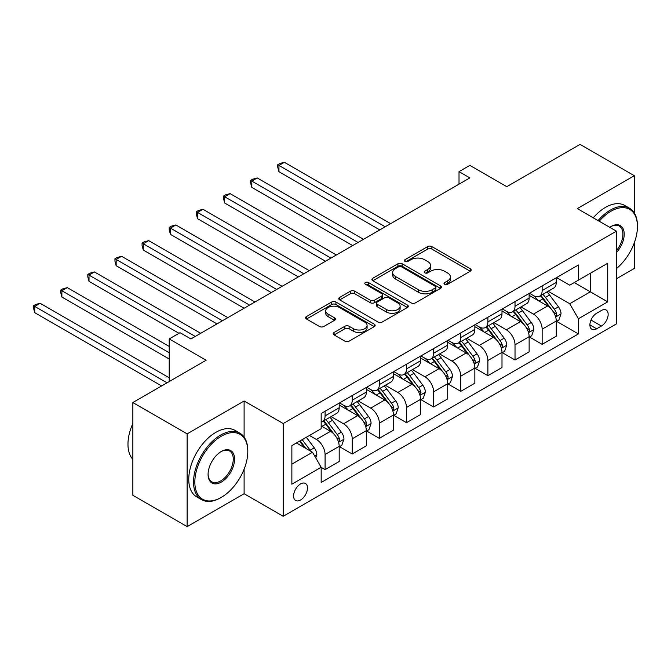 <?xml version="1.0" encoding="UTF-8"?>
<svg xmlns="http://www.w3.org/2000/svg" width="671" height="671" viewBox="0 0 671 671"><rect width="100%" height="100%" fill="white"/><g stroke="black" fill="none" stroke-linecap="round" stroke-linejoin="round"><path stroke-width="1.01" d="M444.638 284.278A2.105 1.216 0 0 0 447.624 284.278L470.262 271.21A3.011 1.736 0 0 0 471.143 269.977A3.011 1.736 0 0 0 470.262 268.744L431.906 246.601A3.011 1.736 0 0 0 427.645 246.601L405.007 259.677A2.105 1.216 0 0 0 404.395 260.533A2.105 1.216 0 0 0 405.007 261.396A2.105 1.216 0 0 0 407.993 261.396L410.92 259.702A9.646 5.569 0 0 1 424.558 259.702L427.754 261.547A9.646 5.569 0 0 1 430.581 265.49A9.646 5.569 0 0 1 427.754 269.423L424.827 271.118A2.105 1.216 0 0 0 424.206 271.973A2.105 1.216 0 0 0 424.827 272.837A2.105 1.216 0 0 0 427.804 272.837L430.74 271.143A9.646 5.569 0 0 1 444.378 271.143L447.574 272.988A9.646 5.569 0 0 1 450.392 276.93A9.646 5.569 0 0 1 447.574 280.864L444.638 282.558A2.105 1.216 0 0 0 444.026 283.414A2.105 1.216 0 0 0 444.638 284.278L444.638 282.558M300.549 499.996A9.822 5.67 120 0 0 306.966 491.331A9.822 5.67 120 0 0 305.464 483.464A9.822 5.67 120 0 0 300.549 483.95A9.822 5.67 120 0 0 294.133 492.606A9.822 5.67 120 0 0 295.643 500.482A9.822 5.67 120 0 0 300.549 499.996M334.108 332.472A3.011 1.736 0 0 0 333.227 333.697A3.011 1.736 0 0 0 334.108 334.93L344.869 341.145A3.011 1.736 0 0 0 349.13 341.145L374.275 326.626A3.011 1.736 0 0 0 375.156 325.393A3.011 1.736 0 0 0 374.275 324.168L335.919 302.025A3.011 1.736 0 0 0 331.659 302.025L306.513 316.536A3.011 1.736 0 0 0 305.632 317.769A3.011 1.736 0 0 0 306.513 319.002L319.513 326.5A3.011 1.736 0 0 0 323.774 326.5L334.535 320.293A3.011 1.736 0 0 0 335.416 319.06A3.011 1.736 0 0 0 334.535 317.828L328.094 314.112A8.06 4.655 0 0 1 325.729 310.816A8.06 4.655 0 0 1 330.702 306.521A8.06 4.655 0 0 1 339.492 307.528L364.739 322.105A8.06 4.655 0 0 1 367.096 325.393A8.06 4.655 0 0 1 362.122 329.696A8.06 4.655 0 0 1 353.34 328.689L349.13 326.257A3.011 1.736 0 0 0 344.869 326.257L334.108 332.472L334.108 334.93M634.305 212.95L634.305 175.71L580.038 144.374L506.773 186.672L469.868 165.368L459.014 171.633L469.868 177.899L190.925 338.947L180.071 332.682L169.218 338.947L169.218 381.556M244.11 437.089L244.11 400.981L187.134 433.877L132.858 402.55L206.123 360.252L169.218 338.947M244.11 400.981L283.187 423.544L616.397 231.168L616.397 323.908L283.187 516.284L283.187 423.544M634.305 175.71L577.32 208.606L616.397 231.168M411.138 302.881A3.011 1.736 0 0 0 415.399 302.881L440.537 288.371A3.011 1.736 0 0 0 441.426 287.138A3.011 1.736 0 0 0 440.537 285.905L402.189 263.762A3.011 1.736 0 0 0 397.928 263.762L372.782 278.28A3.011 1.736 0 0 0 371.902 279.513A3.011 1.736 0 0 0 372.782 280.738L411.138 302.881M366.274 284.73A2.105 1.216 0 0 1 368.413 285.032L368.413 282.525L407.406 305.037A3.011 1.736 0 0 1 408.287 306.27A3.011 1.736 0 0 1 407.406 307.494L382.26 322.013A3.011 1.736 0 0 1 377.999 322.013L339.652 299.87L339.652 297.412A3.011 1.736 0 0 0 338.763 298.637A3.011 1.736 0 0 0 339.652 299.87M339.652 297.412L350.413 291.197A3.011 1.736 0 0 1 354.674 291.197L370.224 300.18A3.011 1.736 0 0 0 374.485 300.18L381.623 296.054A3.011 1.736 0 0 0 382.504 294.829A3.011 1.736 0 0 0 381.623 293.596L365.435 284.244A2.105 1.216 0 0 1 364.814 283.388A2.105 1.216 0 0 1 366.114 282.256A2.105 1.216 0 0 1 368.413 282.525M187.134 433.877L187.134 526.626L132.858 495.29L132.858 402.55M616.397 278.792L634.305 268.45L634.305 242.801M601.417 310.497L596.636 313.256A9.52 5.494 120 0 0 590.421 321.644A9.52 5.494 120 0 0 591.881 329.268A9.52 5.494 120 0 0 596.636 328.798L601.417 326.039A9.52 5.494 120 0 0 607.632 317.651A9.52 5.494 120 0 0 606.173 310.027A9.52 5.494 120 0 0 601.417 310.497M556.586 277.601L569.721 285.183L578.402 280.168L578.402 265.003L321.174 413.512L321.174 428.677L291.868 445.603L291.868 484.202L321.174 467.284L321.174 482.449L578.402 333.932L578.402 318.767L569.721 303.728L548.14 291.264M578.402 280.168L607.708 263.25L607.708 301.849L578.402 318.767M187.134 526.626L244.11 493.722L283.187 516.284M459.014 171.633L459.014 184.164M574.284 282.55L590.346 291.826L590.346 273.273L607.708 263.25M569.721 303.728L590.346 291.826L607.708 301.849M291.868 464.147L312.493 452.246L296.423 442.969M321.174 467.41L325.083 469.666L325.083 454.502A12.279 7.087 -120 0 0 316.402 439.455L309.448 435.445M325.083 469.666L339.19 461.514L339.19 446.349A12.279 7.087 -120 0 0 330.509 431.31L321.174 425.926M339.518 446.668L352.216 453.999L352.216 438.834A12.279 7.087 -120 0 0 343.535 423.795L331.063 416.599M352.216 453.999L366.324 445.854L366.324 430.69A12.279 7.087 -120 0 0 357.643 415.643L339.19 404.99M366.651 431L379.35 438.331L379.35 423.166A12.279 7.087 -120 0 0 370.669 408.127L358.197 400.931M379.35 438.331L393.458 430.186L393.458 415.022A12.279 7.087 -120 0 0 384.777 399.983L366.324 389.331M393.785 415.332L406.483 422.663L406.483 407.498A12.279 7.087 -120 0 0 397.802 392.46L385.33 385.263M406.483 422.663L420.591 414.519L420.591 399.354A12.279 7.087 -120 0 0 411.91 384.315L393.458 373.663M420.918 399.664L433.617 407.003L433.617 391.83A12.279 7.087 -120 0 0 424.936 376.792L412.464 369.595M433.617 407.003L447.725 398.851L447.725 383.686A12.279 7.087 -120 0 0 439.044 368.647L420.591 357.995M448.052 384.005L460.751 391.336L460.751 376.171A12.279 7.087 -120 0 0 452.069 361.132L439.606 353.936M460.751 391.336L474.858 383.191L474.858 368.018A12.279 7.087 -120 0 0 466.177 352.98L447.725 342.327M475.185 368.337L487.884 375.668L487.884 360.503A12.279 7.087 -120 0 0 479.203 345.464L466.739 338.268M487.884 375.668L501.992 367.523L501.992 352.359A12.279 7.087 -120 0 0 493.311 337.32L474.858 326.668M502.319 352.669L515.018 360L515.018 344.835A12.279 7.087 -120 0 0 506.337 329.796L493.873 322.6M515.018 360L529.134 351.856L529.134 336.691A12.279 7.087 -120 0 0 520.444 321.652L501.992 311M529.453 337.001L542.151 344.332L542.151 329.167A12.279 7.087 -120 0 0 533.47 314.129L521.006 306.932M542.151 344.332L556.267 336.188L556.267 321.023A12.279 7.087 -120 0 0 547.578 305.984L529.134 295.332M529.453 293.261L533.47 295.584A12.279 7.087 -120 0 0 539.61 296.188A12.279 7.087 -120 0 0 542.151 290.568L542.151 285.93M502.319 308.928L506.337 311.252A12.279 7.087 -120 0 0 512.476 311.856A12.279 7.087 -120 0 0 515.018 306.236L515.018 301.598M475.185 324.596L479.203 326.911A12.279 7.087 -120 0 0 485.343 327.523A12.279 7.087 -120 0 0 487.884 321.904L487.884 317.266M448.052 340.264L452.069 342.579A12.279 7.087 -120 0 0 458.209 343.191A12.279 7.087 -120 0 0 460.751 337.572L460.751 332.933M420.918 355.932L424.936 358.247A12.279 7.087 -120 0 0 431.076 358.851A12.279 7.087 -120 0 0 433.617 353.231L433.617 348.593M393.785 371.591L397.802 373.915A12.279 7.087 -120 0 0 403.942 374.519A12.279 7.087 -120 0 0 406.483 368.899L406.483 364.261M366.651 387.259L370.669 389.574A12.279 7.087 -120 0 0 376.808 390.186A12.279 7.087 -120 0 0 379.35 384.567L379.35 379.929M339.518 402.927L343.535 405.242A12.279 7.087 -120 0 0 349.675 405.854A12.279 7.087 -120 0 0 352.216 400.235L352.216 395.596M556.586 321.342L578.402 333.932M539.61 296.188L553.718 288.044A12.279 7.087 -120 0 0 556.267 282.424L556.267 277.786M512.476 311.856L526.584 303.711A12.279 7.087 -120 0 0 529.134 298.092L529.134 293.453M485.343 327.523L499.45 319.379A12.279 7.087 -120 0 0 501.992 313.76L501.992 309.121M458.209 343.191L472.317 335.039A12.279 7.087 -120 0 0 474.858 329.419L474.858 324.781M431.076 358.851L445.183 350.707A12.279 7.087 -120 0 0 447.725 345.087L447.725 340.449M403.942 374.519L418.05 366.374A12.279 7.087 -120 0 0 420.591 360.755L420.591 356.116M376.808 390.186L390.916 382.042A12.279 7.087 -120 0 0 393.458 376.423L393.458 371.784M349.675 405.854L363.783 397.71A12.279 7.087 -120 0 0 366.324 392.082L366.324 387.444M321.174 422.017A12.279 7.087 -120 0 0 322.541 421.522L336.649 413.37A12.279 7.087 -120 0 0 339.19 407.75L339.19 403.112M322.541 421.522A12.279 7.087 -120 0 0 325.083 415.894L325.083 411.256M312.493 452.246L321.174 467.284M244.11 493.722L244.11 469.188M445.485 284.571L447.574 283.372A9.646 5.569 0 0 0 450.392 279.43L450.392 276.93M430.581 265.49L430.581 267.989A9.646 5.569 0 0 1 427.754 271.931L425.666 273.131M470.22 271.227L431.906 249.109A3.011 1.736 0 0 0 427.645 249.109L405.854 261.69M440.503 288.387L402.189 266.27A3.011 1.736 0 0 0 397.928 266.27L372.824 280.763M435.211 288.002A2.105 1.216 0 0 0 435.831 287.138A2.105 1.216 0 0 0 435.211 286.274L401.543 266.84A2.105 1.216 0 0 0 398.566 266.84L395.471 268.626A9.646 5.569 0 0 0 392.652 272.56A9.646 5.569 0 0 0 395.471 276.494L418.486 289.78A9.646 5.569 0 0 0 432.124 289.78L435.211 288.002L435.211 290.501A2.105 1.216 0 0 0 435.831 289.646L435.831 287.138M392.652 272.56L392.652 275.068A9.646 5.569 0 0 0 395.471 279.002L395.471 276.494M435.211 290.501L432.124 292.288A9.646 5.569 0 0 1 418.486 292.288L395.471 279.002M339.685 299.895L350.413 293.705L350.413 291.197M382.504 294.829L382.504 297.328A3.011 1.736 0 0 1 381.623 298.561L374.485 302.68A3.011 1.736 0 0 1 370.224 302.68L354.674 293.705A3.011 1.736 0 0 0 350.413 293.705M368.413 285.032L407.364 307.519M386.362 309.499A8.06 4.655 0 0 0 395.152 310.505A8.06 4.655 0 0 0 400.126 306.202A8.06 4.655 0 0 0 397.769 302.915L388.87 297.781A3.011 1.736 0 0 0 384.609 297.781L377.471 301.9A3.011 1.736 0 0 0 376.59 303.133A3.011 1.736 0 0 0 377.471 304.357L386.362 309.499L386.362 311.998A8.06 4.655 0 0 0 395.152 313.013A8.06 4.655 0 0 0 400.126 308.71L400.126 306.202M376.59 303.133L376.59 305.632A3.011 1.736 0 0 0 377.471 306.865L377.471 304.357M386.362 311.998L377.471 306.865M367.096 325.393L367.096 327.901A8.06 4.655 0 0 1 362.122 332.204A8.06 4.655 0 0 1 353.34 331.189L349.13 328.765A3.011 1.736 0 0 0 344.869 328.765L334.15 334.955M325.729 310.816L325.729 313.323A8.06 4.655 0 0 0 328.094 316.611L328.094 314.112M334.493 320.31L328.094 316.611M374.233 326.651L335.919 304.525A3.011 1.736 0 0 0 331.659 304.525L306.555 319.019M556.267 321.526L558.868 320.025L561.04 313.76A8.136 4.697 -120 0 0 558.44 306.832L549.574 294.988A23.485 13.563 -120 0 0 547.008 291.919M538.192 300.566A23.485 13.563 -120 0 0 533.378 295.534M555.521 316.544L556.469 315.521L556.645 314.103A8.136 4.697 -120 0 0 554.321 309.214L545.448 297.37A23.485 13.563 -120 0 0 542.889 294.301M540.7 295.559A19.493 11.256 60 0 1 543.904 299.199L551.411 309.222M390.639 223.644L284.378 162.298L278.951 165.435L278.951 171.701L379.786 229.91M540.281 295.802A23.485 13.563 60 0 1 542.847 298.872L548.744 306.748M278.951 171.701L277.76 167.247L277.76 164.739L385.213 226.781M277.76 164.739L279.933 163.489L284.378 162.298M529.134 337.194L531.734 335.685L533.906 329.419A8.136 4.697 -120 0 0 531.306 322.491L522.441 310.656A23.485 13.563 -120 0 0 519.874 307.586M511.059 316.226A23.485 13.563 -120 0 0 506.244 311.201M528.387 332.212L529.335 331.189L529.511 329.771A8.136 4.697 -120 0 0 527.188 324.873L518.314 313.038A23.485 13.563 -120 0 0 515.756 309.968M513.567 311.227A19.493 11.256 60 0 1 516.771 314.867L524.269 324.89M363.497 239.312L257.245 177.966L251.818 181.095L251.818 187.368L352.644 245.578M513.147 311.47A23.485 13.563 60 0 1 515.714 314.54L521.61 322.407M251.818 187.368L250.627 182.915L250.627 180.407L358.071 242.449M250.627 180.407L252.791 179.157L257.245 177.966M501.992 352.862L504.6 351.352L506.773 345.087A8.136 4.697 -120 0 0 504.173 338.159L495.307 326.324A23.485 13.563 -120 0 0 492.74 323.254M483.925 331.893A23.485 13.563 -120 0 0 479.111 326.861M501.254 347.872L502.202 346.857L502.378 345.431A8.136 4.697 -120 0 0 500.046 340.541L491.18 328.698A23.485 13.563 -120 0 0 488.614 325.636M486.433 326.894A19.493 11.256 60 0 1 489.629 330.535L497.136 340.549M336.364 254.98L230.111 193.634L224.684 196.762L224.684 203.028L325.51 261.245M486.014 327.138A23.485 13.563 60 0 1 488.572 330.207L494.468 338.075M224.684 203.028L223.493 198.582L223.493 196.075L330.937 258.109M223.493 196.075L225.657 194.825L230.111 193.634M474.858 368.522L477.467 367.02L479.639 360.755A8.136 4.697 -120 0 0 477.039 353.827L468.173 341.984A23.485 13.563 -120 0 0 465.607 338.914M456.783 347.561A23.485 13.563 -120 0 0 451.977 342.529M474.12 363.539L475.068 362.516L475.244 361.099A8.136 4.697 -120 0 0 472.912 356.209L464.047 344.366A23.485 13.563 -120 0 0 461.48 341.296M459.3 342.562A19.493 11.256 60 0 1 462.495 346.194L470.002 356.217M309.23 270.639L202.977 209.293L197.551 212.43L197.551 218.696L298.377 276.913M458.88 342.806A23.485 13.563 60 0 1 461.438 345.867L467.335 353.743M197.551 218.696L196.351 214.25L196.351 211.742L303.804 273.776M196.351 211.742L198.524 210.484L202.977 209.293M447.725 384.189L450.333 382.688L452.506 376.423A8.136 4.697 -120 0 0 449.905 369.495L441.04 357.651A23.485 13.563 -120 0 0 438.473 354.582M429.65 363.229A23.485 13.563 -120 0 0 424.844 358.197M446.987 379.207L447.934 378.184L448.111 376.767A8.136 4.697 -120 0 0 445.779 371.877L436.913 360.033A23.485 13.563 -120 0 0 434.347 356.964M432.166 358.222A19.493 11.256 60 0 1 435.362 361.862L442.868 371.885M282.097 286.307L175.844 224.961L170.417 228.098L170.417 234.364L271.243 292.573M431.747 358.465A23.485 13.563 60 0 1 434.305 361.535L440.201 369.411M170.417 234.364L169.218 229.91L169.218 227.41L276.67 289.444M169.218 227.41L171.39 226.152L175.844 224.961M616.397 268.618A37.45 21.623 120 0 0 637.45 226.53A37.45 21.623 120 0 0 610.971 211.239A37.45 21.623 120 0 0 599.186 221.229M598.054 220.574A38.373 22.151 -60 0 1 610.316 210.107A38.373 22.151 -60 0 1 629.499 208.211A38.373 22.151 -60 0 1 637.45 225.775L637.45 226.53M609.721 227.318A18.729 10.811 -60 0 1 610.971 226.53L610.971 226.53A18.729 10.811 -60 0 1 623.913 231.143A18.729 10.811 -60 0 1 616.397 252.631M593.273 217.815A38.373 22.151 -60 0 1 605.544 207.356A38.373 22.151 -60 0 1 624.726 205.452L629.499 208.211M616.397 250.669A17.807 10.283 120 0 0 619.216 226.026A17.807 10.283 120 0 0 610.635 226.723M220.667 497.739L221.321 497.362A37.45 21.623 120 0 0 247.8 451.491A37.45 21.623 120 0 0 221.321 436.2A37.45 21.623 120 0 0 194.833 482.072A37.45 21.623 120 0 0 221.321 497.362L220.667 497.739A38.373 22.151 -60 0 1 201.485 499.635A38.373 22.151 -60 0 1 195.596 468.886A38.373 22.151 -60 0 1 220.667 435.068A38.373 22.151 -60 0 1 239.857 433.172A38.373 22.151 -60 0 1 247.8 450.736L247.8 451.491M221.321 482.072A18.729 10.811 -60 0 1 208.077 474.422A18.729 10.811 -60 0 1 221.321 451.491L221.321 451.491A18.729 10.811 -60 0 1 234.556 459.132A18.729 10.811 -60 0 1 221.321 482.072M208.085 474.045A17.807 10.283 120 0 0 211.768 481.82A17.807 10.283 120 0 0 220.667 480.939A17.807 10.283 120 0 0 232.3 465.255A17.807 10.283 120 0 0 229.574 450.987A17.807 10.283 120 0 0 220.985 451.684M201.485 499.635L196.704 496.875A38.373 22.151 -60 0 1 190.824 466.127A38.373 22.151 -60 0 1 215.894 432.317A38.373 22.151 -60 0 1 235.076 430.413L239.857 433.172M132.858 459.333A38.373 22.151 -60 0 1 132.858 423.468M420.591 399.857L423.2 398.348L425.364 392.082A8.136 4.697 -120 0 0 422.772 385.154L413.898 373.319A23.485 13.563 -120 0 0 411.34 370.249M402.516 378.889A23.485 13.563 -120 0 0 397.71 373.864M419.853 394.875L420.801 393.852L420.977 392.434A8.136 4.697 -120 0 0 418.645 387.536L409.78 375.701A23.485 13.563 -120 0 0 407.213 372.631M405.032 373.89A19.493 11.256 60 0 1 408.228 377.53L415.735 387.553M254.963 301.975L148.71 240.629L143.284 243.758L143.284 250.031L244.11 308.241M404.613 374.133A23.485 13.563 60 0 1 407.171 377.203L413.068 385.07M143.284 250.031L142.084 245.578L142.084 243.07L249.537 305.112M142.084 243.07L144.257 241.82L148.71 240.629M393.458 415.525L396.066 414.015L398.23 407.75A8.136 4.697 -120 0 0 395.638 400.822L386.764 388.987A23.485 13.563 -120 0 0 384.206 385.917M375.383 394.556A23.485 13.563 -120 0 0 370.577 389.524M392.72 410.535L393.667 409.52L393.843 408.094A8.136 4.697 -120 0 0 391.512 403.204L382.646 391.361A23.485 13.563 -120 0 0 380.08 388.299M377.899 389.557A19.493 11.256 60 0 1 381.094 393.198L388.601 403.212M227.83 317.643L121.577 256.297L116.15 259.425L116.15 265.691L216.976 323.908M377.479 389.801A23.485 13.563 60 0 1 380.038 392.87L385.934 400.738M116.15 265.691L114.951 261.245L114.951 258.738L222.403 320.772M114.951 258.738L117.123 257.488L121.577 256.297M366.324 431.185L368.933 429.683L371.097 423.418A8.136 4.697 -120 0 0 368.505 416.49L359.631 404.647A23.485 13.563 -120 0 0 357.073 401.577M348.249 410.224A23.485 13.563 -120 0 0 343.443 405.192M365.586 426.202L366.525 425.179L366.71 423.762A8.136 4.697 -120 0 0 364.378 418.872L355.513 407.029A23.485 13.563 -120 0 0 352.946 403.959M350.765 405.225A19.493 11.256 60 0 1 353.961 408.857L361.468 418.88M200.696 333.302L94.443 271.956L89.017 275.093L89.017 281.359L178.989 333.311M350.346 405.469A23.485 13.563 60 0 1 352.904 408.538L358.8 416.406M89.017 281.359L87.817 276.913L87.817 274.405L195.269 336.439M87.817 274.405L89.989 273.147L94.443 271.956M339.19 446.852L341.799 445.351L343.963 439.086A8.136 4.697 -120 0 0 341.371 432.158L332.497 420.314A23.485 13.563 -120 0 0 329.939 417.245M338.452 441.87L339.392 440.847L339.576 439.43A8.136 4.697 -120 0 0 337.245 434.54L328.379 422.696A23.485 13.563 -120 0 0 325.812 419.627M323.623 420.885A19.493 11.256 60 0 1 326.827 424.525L334.334 434.548M169.218 346.462L67.301 287.624L61.875 290.761L61.875 297.027L169.218 359.002M323.204 421.128A23.485 13.563 60 0 1 325.77 424.198L331.667 432.074M61.875 297.027L60.684 292.573L60.684 290.073L169.218 352.736M60.684 290.073L62.856 288.815L67.301 287.624M315.747 457.882L316.829 454.745A8.136 4.697 -120 0 0 314.238 447.817L306.32 437.257M169.218 377.798L40.168 303.292L34.741 306.421L34.741 312.694L161.619 385.942M310.849 451.298A8.136 4.697 -120 0 0 310.111 450.199L302.193 439.639M300.155 440.813L305.842 448.404M299.593 441.141L304.416 447.582M34.741 312.694L33.55 308.241L33.55 305.733L167.045 382.814M33.55 305.733L35.722 304.483L40.168 303.292M316.402 439.455L330.509 431.31M343.535 423.795L357.643 415.643M370.669 408.127L384.777 399.983M397.802 392.46L411.91 384.315M424.936 376.792L439.044 368.647M452.069 361.132L466.177 352.98M479.203 345.464L493.311 337.32M506.337 329.796L520.444 321.652M533.47 314.129L547.578 305.984M542.151 290.568L556.267 282.424M542.151 329.167L556.267 321.023M515.018 344.835L529.134 336.691M515.018 306.236L529.134 298.092M487.884 360.503L501.992 352.359M487.884 321.904L501.992 313.76M460.751 376.171L474.858 368.018M460.751 337.572L474.858 329.419M433.617 391.83L447.725 383.686M433.617 353.231L447.725 345.087M406.483 407.498L420.591 399.354M406.483 368.899L420.591 360.755M379.35 423.166L393.458 415.022M379.35 384.567L393.458 376.423M352.216 438.834L366.324 430.69M352.216 400.235L366.324 392.082M325.083 454.502L339.19 446.349M325.083 415.894L339.19 407.75M591.008 320.025L601.417 326.039M589.91 324.907L596.636 328.798M447.574 283.372L447.574 280.864M424.827 272.837L424.827 271.118M427.754 271.931L427.754 269.423M405.007 261.396L405.007 259.677M427.645 249.109L427.645 246.601M431.906 249.109L431.906 246.601M470.262 271.21L470.262 268.744M372.782 280.738L372.782 278.28M397.928 266.27L397.928 263.762M402.189 266.27L402.189 263.762M440.537 288.371L440.537 285.905M418.486 292.288L418.486 289.78M432.124 292.288L432.124 289.78M354.674 293.705L354.674 291.197M370.224 302.68L370.224 300.18M374.485 302.68L374.485 300.18M381.623 298.561L381.623 296.054M407.406 307.494L407.406 305.037M344.869 328.765L344.869 326.257M349.13 328.765L349.13 326.257M353.34 331.189L353.34 328.689M334.535 320.293L334.535 317.828M306.513 319.002L306.513 316.536M331.659 304.525L331.659 302.025M335.919 304.525L335.919 302.025M374.275 326.626L374.275 324.168M555.655 316.989L560.99 313.911M545.448 297.37L549.574 294.988M539.056 301.061L542.847 298.872M554.321 309.214L558.44 306.832M553.676 312.384L556.645 314.103M528.522 332.657L533.848 329.578M518.314 313.038L522.441 310.656M511.923 316.729L515.714 314.54M527.188 324.873L531.306 322.491M526.542 328.052L529.511 329.771M501.388 348.324L506.714 345.246M491.18 328.698L495.307 326.324M484.781 332.397L488.572 330.207M500.046 340.541L504.173 338.159M499.409 343.72L502.378 345.431M474.254 363.984L479.58 360.914M464.047 344.366L468.173 341.984M457.647 348.056L461.438 345.867M472.912 356.209L477.039 353.827M472.275 359.388L475.244 361.099M447.121 379.652L452.447 376.574M436.913 360.033L441.04 357.651M430.514 363.724L434.305 361.535M445.779 371.877L449.905 369.495M445.133 375.047L448.111 376.767M419.987 395.32L425.313 392.241M409.78 375.701L413.898 373.319M403.38 379.392L407.171 377.203M418.645 387.536L422.772 385.154M417.999 390.715L420.977 392.434M392.854 410.988L398.18 407.909M382.646 391.361L386.764 388.987M376.246 395.06L380.038 392.87M391.512 403.204L395.638 400.822M390.866 406.383L393.843 408.094M365.72 426.647L371.046 423.577M355.513 407.029L359.631 404.647M349.113 410.719L352.904 408.538M364.378 418.872L368.505 416.49M363.732 422.051L366.71 423.762M338.587 442.315L343.913 439.237M328.379 422.696L332.497 420.314M321.979 426.387L325.77 424.198M337.245 434.54L341.371 432.158M336.599 437.71L339.576 439.43M314.716 456.095L316.779 454.904M310.111 450.199L314.238 447.817"/></g></svg>
